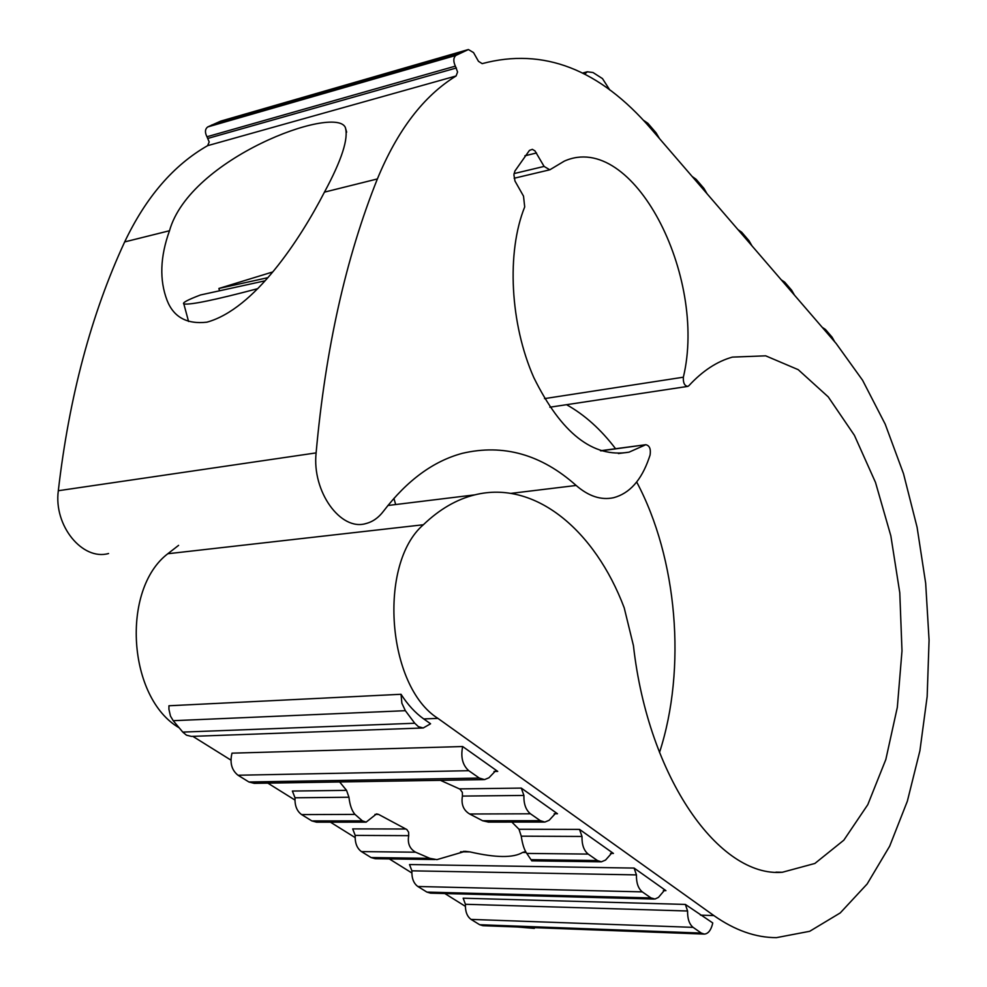 <?xml version="1.0" encoding="UTF-8"?>
<svg xmlns="http://www.w3.org/2000/svg" width="987" height="987" viewBox="0 0 987 987"><rect width="100%" height="100%" fill="white"/><g stroke="black" fill="none" stroke-linecap="round" stroke-linejoin="round"><path stroke-width="1.48" d="M324.452 192.132C341.835 159.857 348.781 138.242 345.265 127.298C334.766 104.918 189.837 158.08 169.505 230.736C160.104 256.83 159.314 280.074 167.124 300.492C173.7 317.197 186.95 324.427 206.875 322.181C254.424 309.141 300.097 239.409 324.452 192.132L377.379 178.943C345.919 257.508 325.5 348.83 316.111 452.897C311.867 491.637 340.688 531.376 365.93 523.554C372.716 521.827 378.552 517.731 383.437 511.266C407.039 480.422 433.318 461.114 462.286 453.341C503.37 443.706 541.32 454.427 576.149 485.468C588.647 496.301 601.108 500.384 613.556 497.719C629.509 493.488 641.316 480.348 648.977 458.289L650.088 455.019C650.988 448.974 649.557 445.532 645.794 444.718L600.947 450.874M645.103 445.026L629.064 452.157C593.076 458.239 561.307 433.355 533.782 377.515C510.094 323.896 506.38 252.388 524.702 206.937L523.517 196.142L514.967 181.028L513.906 174.798L514.881 171.072L529.464 150.382L532.351 149.345L534.991 150.9L544.096 166.421L549.796 169.813L564.256 161.152C633.025 130.358 707.543 276.434 683.362 377.194C683.053 382.857 684.534 385.917 687.803 386.398L688.877 385.707C702.46 370.964 716.957 361.427 732.391 357.109L765.665 355.826L798.212 369.669L828.253 396.897L854.397 435.304L875.518 482.47L890.842 535.842L899.786 592.842L901.995 650.877L897.331 707.309L885.832 759.484L867.795 804.664L843.836 840.171L814.892 863.452L782.346 872.261C719.646 877.64 648.373 778.558 633.432 645.597L624.216 607.844C594.951 530.241 535.003 479.83 474.883 494.845C456.685 499.286 439.511 509.255 423.361 524.751C377.811 563.873 386.904 686.36 437.944 718.388L713.848 915.566C734.822 930.297 755.672 937.65 776.411 937.65L809.698 931.296L840.258 912.913L867.154 883.97L889.682 846.155L907.361 801.16L919.909 750.737L927.163 696.526L929.075 640.168L925.67 583.231L917.083 527.231L903.512 473.698L885.216 424.188L862.576 380.242L836.112 343.451L651.075 128.828C599.528 69.053 543.232 47.314 482.174 63.637L478.473 61.317L473.55 52.607L468.393 49.535L455.908 55.42C453.341 57.702 453.156 61.28 455.365 66.141L457.573 71.977L456.093 75.974C423.67 95.924 397.44 130.247 377.379 178.943M456.093 75.974L207.603 145.669C173.601 165.076 145.953 197.153 124.67 241.914C91.273 314.026 69.152 396.959 58.319 490.724C53.495 525.627 82.489 560.937 108.558 553.522M178.585 545.367L167.802 553.744C120.772 589.486 127.718 698.08 179.178 727.814M339.639 781.963L346.548 790.353L348.954 797.237C349.842 805.084 351.853 810.808 354.975 814.398L362.389 820.863L366.165 822.097L376.565 813.893L378.539 814.386L406.866 829.561L408.63 832.226L408.717 835.656C407.36 843.293 409.642 848.808 415.589 852.2L361.452 851.608L371.087 857.555L375.208 858.715L434.773 859.529M408.717 835.656L355.197 835.397C354.876 842.935 356.961 848.339 361.452 851.608M588.178 854.088L597.443 860.553L601.379 861.811L605.562 860.059L611.866 852.928L613.433 853.434L579.517 829.388L581.997 836.458C581.787 844.662 583.848 850.547 588.178 854.088L526.787 853.422C524.257 849.918 522.419 844.169 521.247 836.174L519.002 829.253L511.871 822.085M524.208 851.941L522.592 852.46C513.376 858.024 495.832 857.839 469.96 851.904L465.222 851.325L436.92 859.628L429.826 858.332L415.589 852.2M531.857 860.935L526.787 853.422M355.197 835.397L352.692 828.895L405.978 829.006M348.954 797.237L295.027 797.792C294.657 805.54 296.853 811.141 301.627 814.596L311.855 820.913L316.556 822.183L366.165 822.159M530.463 813.794L540.345 820.691L544.873 822.072L549.167 820.271L555.681 813.202L557.482 813.757L521.284 788.095L523.912 795.448C523.653 803.899 525.837 810.019 530.463 813.794L469.652 814.004C463.434 810.265 461.028 804.294 462.434 796.077L462.36 792.388L460.028 789.168L440.424 780.322M488.207 822.035L482.643 820.752L469.652 814.004M295.027 797.792L292.374 791.056L346.548 790.353M483.593 779.619L254.288 783.357L248.897 781.975L238.015 775.239C231.674 770.193 229.663 762.84 231.994 753.167L462.669 746.53L497.732 771.402L495.659 770.785L488.96 777.768L484.555 779.607L479.337 778.089L248.897 781.975M650.976 897.936L642.29 891.878C638.219 888.522 636.27 882.871 636.442 874.901L634.098 868.079L665.941 890.656L664.559 890.2L658.477 897.368L655.035 899.034L650.976 897.936L426.927 892.1L430.554 893.161L653.986 899.058M701.288 933.073L693.108 927.361C689.284 924.202 687.446 918.737 687.581 911.001L685.36 904.425L712.737 922.931L712.392 924.498C710.714 930.581 708.037 933.788 704.336 934.097L701.288 933.073L479.645 924.708L482.865 925.683L703.99 934.084M401.03 694.28L401.882 703.237L405.361 710.689L173.219 720.695L170.467 716.068L168.925 709.308L168.95 705.767L401.03 694.28C407.73 704.706 415.305 712.935 423.756 718.943L430.579 723.779L423.201 727.999L418.389 726.642L414.762 723.249L182.768 732.095L186.469 735.179L191.416 736.401L422.633 727.987M192.798 736.327L230.921 760.113M267.835 783.135L294.928 800.025M330.423 822.171L355.123 837.581M389.322 858.912L411.838 872.952M444.829 893.531L465.358 906.337M517.546 927.003L534.337 928.385M468.393 49.535L220.78 121.105L207.689 126.953C204.975 129.137 204.741 132.394 206.974 136.749L209.195 141.968L207.603 145.669M659.501 752.489C686.755 668.754 677.341 558.235 636.677 482.001M615.58 448.727C600.935 429.456 584.6 414.774 566.55 404.695M659.489 138.587L656.108 132.863L647.867 123.301L643.29 120.155M609.818 90.039L602.489 78.602L593.014 72.532L587.302 71.78L584.612 74.185M707.099 193.81L703.904 188.344L696.131 179.326L692.195 176.513M752.032 245.936L749.01 240.729L741.669 232.204L737.955 229.601M794.535 295.236L791.673 290.252L784.727 282.183L781.223 279.777M834.792 341.921L832.078 337.159L825.49 329.51L822.171 327.277M687.581 911.001L465.42 904.277C465.173 911.42 467.048 916.467 471.058 919.403L479.645 924.708M465.42 904.277L463.162 898.207L685.36 904.425M636.442 874.901L411.9 870.83C411.616 878.171 413.602 883.39 417.834 886.486L426.927 892.1M411.9 870.83L409.519 864.55L634.098 868.079M462.669 746.53C460.534 757.103 462.57 765.159 468.763 770.699L479.337 778.089M405.361 710.689L414.762 723.249M173.219 720.695L182.768 732.095M267.835 277.68L218.892 288.463L272.646 271.98M257.829 288.636C214.919 299.986 190.257 305.082 183.841 303.947C182.003 302.886 187.555 299.888 200.509 294.965L265.108 280.801M218.892 288.463L219.533 290.795M169.505 230.736L124.67 241.914M316.111 452.897L58.319 490.724M576.149 485.468L510.958 493.377M423.361 524.751L167.802 553.744M581.997 836.458L521.247 836.174M429.826 858.332L371.087 857.555M597.443 860.553L531.092 859.677M469.96 851.904L460.547 851.806M613.433 853.434L610.521 853.397M525.96 852.497L522.592 852.46M579.517 829.388L519.002 829.253M354.975 814.398L301.627 814.596M523.912 795.448L462.434 796.077M362.389 820.863L311.855 820.913M540.345 820.691L482.643 820.752M378.539 814.386L374.986 814.398M557.482 813.757L554.188 813.769M521.284 788.095L459.535 788.884M497.732 771.402L493.993 771.464M665.941 890.656L663.35 890.595M713.848 915.566L700.474 915.146M437.944 718.388L423.756 718.943M455.908 55.42L207.689 126.953M455.365 66.141L206.974 136.749M456.413 67.967L208.047 138.365M536.509 152.973L524.887 155.81M544.096 166.421L514.042 173.589M683.362 377.194L544.503 398.625M693.108 927.361L471.058 919.403M642.29 891.878L417.834 886.486M468.763 770.699L238.015 775.239M474.883 494.845L387.903 505.492M600.812 861.799L531.857 860.861M465.222 851.399L463.421 851.374M524.862 852.015L524.208 852.015M544.121 822.072L488.207 822.097M459.732 53.446L211.699 125.016M645.794 444.718L600.478 450.726M629.064 452.157L618.393 453.551M548.932 170.011L514.153 178.252M687.371 386.46L549.858 407.212M782.346 872.261L775.955 872.163M587.302 71.78L582.466 73.087M346.659 132.172L345.277 127.323M183.841 303.947L188.566 321.466M393.899 498.373L395.602 504.246"/></g></svg>

